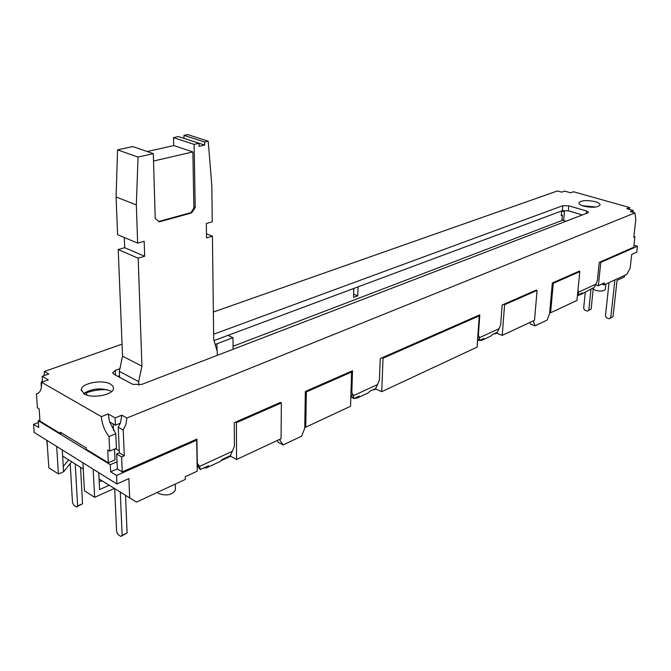 <?xml version="1.0" encoding="UTF-8"?>
<svg xmlns="http://www.w3.org/2000/svg" width="671" height="671" viewBox="0 0 671 671"><rect width="100%" height="100%" fill="white"/><g stroke="black" fill="none" stroke-linecap="round" stroke-linejoin="round"><path stroke-width="1.01" d="M479.245 315.873L477.089 347.117L381.707 391.688L383.049 358.188L382.067 357.769L478.28 315.504L479.245 315.873L383.049 358.188M373.604 389.448L374.099 389.893L373.361 389.557M374.099 389.893L375.886 389.063L381.707 391.688M601.728 284.118L604.126 284.907L604.336 282.91L598.356 285.678L600.788 262.395L599.866 262.101L633.734 247.23L634.917 236.821L633.785 237.308L635.814 219.434L634.925 212.925L126.844 418.025L126.022 424.089L123.229 430.061L124.294 455.785L121.619 456.934L122.248 471.889L195.68 439.631L196.678 440.184L197.24 471.176L185.238 476.729L185.297 479.413L136.465 502.084L99.048 478.96M599.866 262.101L599.262 262.369L597.383 280.419L595.932 284.152L578.528 292.153L578.217 294.854L582.571 292.841L580.163 294.762L578.377 294.779M577.966 290.291L578.528 292.153L577.806 291.91M579.459 271.512L579.501 271.05L578.872 271.327L579.803 271.629L576.968 300.44L550.597 312.77L553.273 283.305L552.334 282.977L578.872 271.327M532.808 321.082L533.462 321.317L535.022 325.829L547.075 320.134L549.549 313.793L552.334 282.977M533.462 321.317L533.504 320.755M503.627 304.374L536.137 290.098L537.085 290.426L534.51 320.285L502.243 335.366L504.584 304.718L503.627 304.374L502.168 305.011L500.692 324.579L499.081 328.681L479.58 337.656L479.463 340.507L483.959 338.427L481.543 340.44L477.559 340.205M477.953 334.561L479.58 337.656L477.786 336.959M478.423 334.745L479.807 314.842L478.28 315.504M382.067 357.769L380.256 358.566L379.417 379.962L377.605 384.533L353.449 395.647L350.916 394.473M350.983 392.166L351.839 392.552L353.449 395.647L353.642 398.675L359.228 396.091L356.846 398.188L354.422 398.314M351.839 392.552L352.51 370.753L350.606 371.583L351.596 372.028L350.556 406.249L305.75 427.184L306.337 391.939L351.596 372.028M279.379 439.505L283.137 444.923L301.615 436.184L304.743 428.308L305.339 391.47L350.606 371.583M280.059 439.857L280.067 439.186M235.404 422.185L280.377 402.432L281.375 402.919L281.057 438.717L236.595 459.492L236.393 422.705L235.404 422.185L234.263 422.688L234.414 446.181L232.351 451.323L199.589 466.387L200.26 469.583L208.48 465.783L206.24 467.939L203.858 467.922M197.089 462.99L199.589 466.387L197.131 464.986M197.316 463.116L196.888 439.102L195.68 439.631M126.844 418.025L121.845 415.198L115.102 417.907L108.182 413.957L101.371 416.649L41.594 382.26L48.329 379.845L42.139 376.322L48.798 373.957L44.412 371.474L122.055 344.156M213.361 312.032L557.467 190.95L561.686 192.141L564.621 191.101L570.56 192.778L573.47 191.738L629.65 207.549L626.806 208.673L633.181 210.476L630.329 211.617L634.925 212.925M583.56 206.114C580.34 205.125 578.788 204.034 578.905 202.835C581.312 200.31 586.781 199.924 595.32 201.686C598.591 202.667 600.176 203.766 600.067 204.99C597.651 207.524 592.149 207.901 583.56 206.114M84.219 393.952L81.308 389.633C81.568 383.149 102.529 379.232 110.472 384.072L112.904 386.11L113.516 388.492C113.399 394.9 92.112 398.943 84.219 393.952M213.638 334.225L562.835 205.678L568.756 205.804L586.488 210.954L588.392 212.313L587.67 212.917L141.64 384.441L132.741 384.332L113.919 374.267L112.728 372.581L115.269 370.434L119.891 368.731M41.384 387.36L41.082 382.738L42.407 380.482M44.118 375.617L44.412 371.474M353.81 288.455L353.533 297.421L357.744 295.819L358.029 286.878M561.677 210.946L561.241 215.701L562.407 215.257L561.317 214.93M233.055 346.261L561.929 220.524L562.407 215.257M353.634 294.2L357.744 295.819M108.182 413.957L109.583 421.824L115.42 425.188L120.352 423.183L121.845 415.198M595.974 207.004L582.495 205.771M111.604 391.554L110.782 391.05C101.095 387.544 92.036 388.383 83.598 393.567M117.92 376.406L119.522 375.81M214.024 340.574L562.373 210.686L568.295 210.811L582.386 214.946M110.312 464.693L110.64 471.805L116.544 475.437L116.913 483.959L34.112 432.392L33.55 424.324L38.733 427.511L38.272 420.725L110.312 464.693L117.022 461.807L116.679 453.982L119.354 452.841L118.255 427.192L120.352 423.183M561.929 220.524L563.707 219.845M38.272 420.725L39.899 420.105M565.988 221.254L563.648 220.549L564.445 211.91L562.759 211.415L562.843 210.551M629.65 207.549L629.574 209.453M632.971 212.363L633.181 210.476M634.917 236.821L633.877 236.511M604.126 284.907L626.764 274.397L630.144 268.199L631.705 254.435L636.771 252.17L637.45 246.265L633.961 245.217M598.356 285.678L595.722 284.798M595.932 284.152L594.196 287.465L580.843 294.443M600.788 262.395L637.45 246.265M624.6 275.404L624.433 276.922L617.035 280.369L613.042 316.653L609.268 318.775L610.753 317.802L614.896 279.908M613.042 316.653L610.753 317.802M609.268 318.775L606.618 317.844L605.443 315.949L609.033 282.634M593.181 289.218L591.143 309.046L588.836 310.161L591.008 288.941M585.263 292.405L583.653 308.358L584.802 310.228L587.393 311.134L588.836 310.161M591.143 309.046L587.393 311.134M577.429 295.777L579.031 295.039M549.666 312.434L550.597 312.77M494.762 333.437L495.131 333.873L496.582 333.202L502.243 335.366M495.131 333.873L494.418 333.596M499.081 328.681L497.245 332.288L492.85 334.317L490.434 336.322L482.239 340.113M496.632 332.564L496.582 333.202M504.584 304.718L537.085 290.426M477.668 338.662L479.463 340.507M535.022 325.829L530.375 324.11L529.805 322.483M553.273 283.305L579.803 271.629M577.58 294.233L578.217 294.854M605.317 289.243L605.301 289.402C603.825 291.239 600.495 291.533 595.32 290.275L592.459 288.27M117.022 461.807L117.333 468.886L122.248 471.889M110.64 471.805L117.333 468.886M116.679 453.982L121.619 456.934M119.354 452.841L124.294 455.785M118.255 427.192L123.229 430.061M115.102 417.907L115.42 425.188M101.371 416.649C101.933 424.038 104.483 430.665 109.021 436.536L115.789 433.743L109.583 421.824M109.021 436.536L109.683 451.105L116.427 448.262L115.789 433.743M109.683 451.105L107.721 449.922L108.316 462.789L86.224 449.318L86.148 447.909L60.298 432.174L60.382 433.558L39.966 421.111L39.136 408.807L37.391 407.758L36.444 393.86L38.172 393.231M108.316 462.789L115.026 459.912L114.548 449.058M41.594 382.26C41.862 388.886 40.26 392.728 36.788 393.793L36.444 393.86M61.707 433.03L60.382 433.558M42.508 381.933L42.139 376.322M41.082 382.738L41.636 383.066M116.544 475.437L196.678 440.184M232.351 451.323L230.312 455.693L222.353 459.375L220.096 461.522L206.911 467.628M304.768 426.689L305.75 427.184M221.648 460.457L230.715 456.263L236.595 459.492M306.337 391.939L305.339 391.47M350.883 395.563L353.642 398.675M377.605 384.533L375.668 388.492L370.233 391L367.851 393.089L357.542 397.869M375.919 388.157L375.886 389.063M350.841 396.829L352.829 397.752M230.707 455.139L230.715 456.263M236.393 422.705L281.375 402.919M283.137 444.923L278.255 442.382L277.14 440.553M197.14 465.674L200.26 469.583M38.39 422.462L33.55 424.324M47.423 446.55L46.735 440.26M116.913 483.959L128.891 478.616L129.679 498.184M83.246 469.037L62.646 456.104M47.02 440.436L48.815 467.771L58.402 473.952L56.674 446.441M62.269 449.922L63.275 466.454L68.652 459.878M71.688 461.782L63.602 471.755L63.275 466.454M63.602 471.755L58.402 473.952M93.168 469.163L94.619 497.32L84.437 490.753L82.91 462.78M109.147 485.292L99.576 489.545L98.738 472.636M120.277 492.279L122.13 535.399L127.096 533L125.552 495.592M94.619 497.32L114.271 488.513M80.537 467.335L82.558 503.736L77.626 505.951L75.227 464.005M82.558 503.736L76.444 506.991L77.626 505.951M70.212 463.602L72.493 502.562L73.885 505.297L76.444 506.991M102.294 480.998L99.174 481.375M127.096 533L120.83 536.423L118.079 534.602L116.62 531.751L114.691 488.773M120.83 536.423L122.13 535.399M175.408 489.234L175.425 489.998C172.195 494.955 166.643 496.146 158.759 493.579L157.375 492.38M115.521 448.647L119.27 450.87M113.156 423.879L113.449 430.455M107.201 389.683C99.803 389.423 92.933 390.438 86.601 392.736L83.883 393.751M227.972 335.374L233.005 337.689L215.165 344.475M183.988 138.377L183.946 135.374L187.595 134.577L208.228 141.195L204.58 142.017L204.621 145.062L199.111 146.32L199.061 143.267L194.12 144.391L195.219 207.507L191.638 212.933L159.186 221.866L155.211 218.394L153.315 153.634L138.058 157.081L136.33 204.898L137.656 243.128L144.181 241.266L144.676 256.255L124.689 247.691L124.294 237.509M173.697 145.59L173.512 137.647L178.444 136.574L199.061 143.267M137.656 243.128L117.61 234.699L116.075 196.989L117.542 149.876L132.766 146.546L153.315 153.634M124.689 247.691L118.213 249.553L138.184 258.184L144.676 256.255M119.589 377.295L119.337 371.357L122.541 356.167L118.213 249.553M208.228 141.195L211.81 185.33L212.254 221.807L206.333 223.493L206.534 237.92L212.43 236.175L206.475 233.844M212.43 236.175L213.705 339.492L217.253 351.579L217.295 355.345M138.184 258.184L141.925 366.19L138.645 381.589L138.771 385.12M136.33 204.898L116.075 196.989M138.058 157.081L117.542 149.876M153.533 161.032L192.871 151.914L173.806 145.565L147.217 151.529M193.852 206.995L195.219 207.507M191.638 212.933L190.891 212.648L193.869 208.127L192.871 151.914M194.12 144.391L173.512 137.647M204.621 145.062L184.013 138.369M204.58 142.017L183.946 135.374M158.75 221.489L190.891 212.648M138.645 381.589L119.337 371.357M141.925 366.19L122.541 356.167M233.005 337.689L233.072 349.281M562.835 205.678L562.373 210.686M115.471 375.097L115.269 370.434M568.295 210.811L568.756 205.804M586.488 210.954L586.236 213.47M86.601 392.736L86.718 395.026M217.043 350.866L216.959 343.72M112.728 372.581L112.745 373.001M81.308 389.633L81.376 390.799M605.301 289.402L605.871 284.101M36.788 393.793L37.87 393.407M175.282 484.059L175.425 489.998"/></g></svg>
